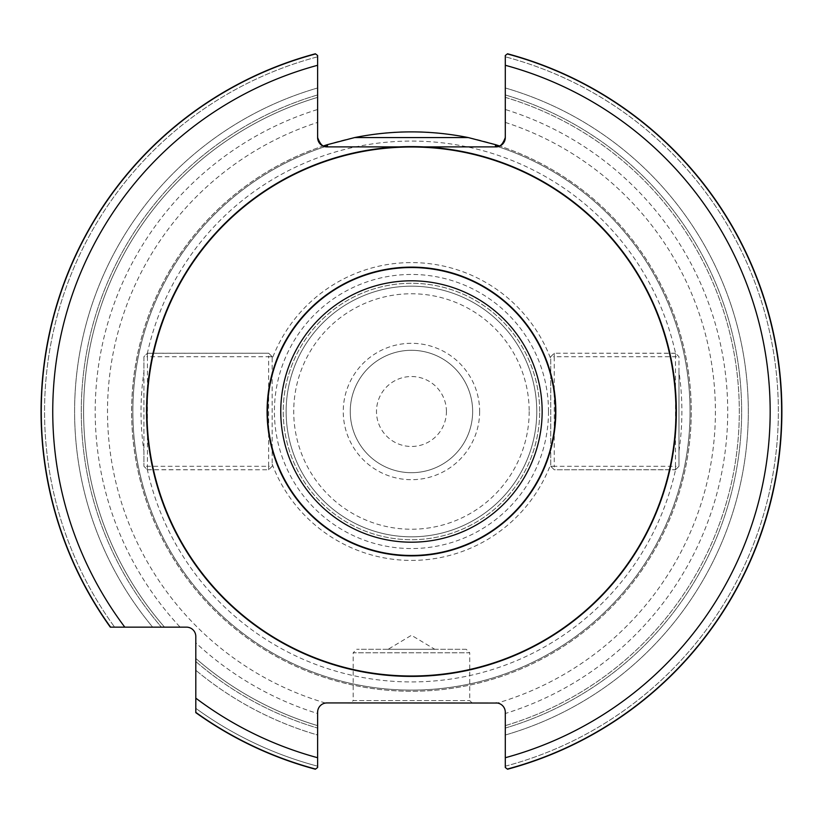 <?xml version="1.0" encoding="UTF-8"?>
<svg xmlns="http://www.w3.org/2000/svg" width="823" height="823" viewBox="0 0 823 823"><rect width="100%" height="100%" fill="white"/><g stroke="black" fill="none" stroke-linecap="round" stroke-linejoin="round"><path stroke-width="0.62" stroke-dasharray="4.12 3.09" d="M678.975 451.097A270.438 270.438 0 0 0 678.975 371.903L678.975 356.709L675.549 353.283A270.438 270.438 0 0 0 147.358 353.283L143.932 356.709L143.932 371.903A270.438 270.438 0 0 0 143.932 451.097L143.932 466.291L147.358 469.717A270.438 270.438 0 0 0 675.549 469.717L678.975 466.291L678.975 371.903M675.549 353.283L554.249 353.211L550.752 356.709L550.752 358.859A148.912 148.912 0 0 0 272.156 358.859L272.156 356.709L268.658 353.211L147.358 353.283M143.932 371.903L143.932 451.097M399.032 146.895L326.947 146.895A9.32 9.32 0 0 1 317.616 137.564L317.616 109.49A316.248 316.248 0 0 0 180.134 627.147L110.313 627.147A370.391 370.391 0 0 1 315.363 53.783L317.616 55.511L315.363 53.783A370.391 370.391 0 0 0 110.313 627.147A370.391 370.391 0 0 1 315.363 53.783L317.616 55.511L317.616 109.49M505.291 109.49L505.291 55.511L507.544 53.783A370.391 370.391 0 0 1 507.544 769.217A370.391 370.391 0 0 0 507.544 53.783L505.291 55.511L507.544 53.783A370.391 370.391 0 0 1 507.544 769.217L505.291 767.489L507.544 769.217L505.291 767.489L505.291 713.51A316.248 316.248 0 0 0 505.291 109.49L505.291 137.564A9.32 9.32 0 0 1 495.971 146.895A9.32 9.32 0 0 0 505.291 137.564M317.616 767.489L315.363 769.217A370.391 370.391 0 0 1 195.802 712.646L195.802 670.272A336.854 336.854 0 0 0 317.616 735.021L317.616 766.192A366.893 366.893 0 0 1 195.802 708.336L195.802 712.646A370.391 370.391 0 0 0 315.363 769.217A370.391 370.391 0 0 1 195.802 712.646L195.802 642.825A316.248 316.248 0 0 0 317.616 713.51L317.616 767.489M317.616 56.808A366.893 366.893 0 0 0 114.623 627.147A366.893 366.893 0 0 1 317.616 56.808L317.616 87.979A336.854 336.854 0 0 0 152.677 627.147L114.623 627.147L152.677 627.147A336.854 336.854 0 0 1 317.616 87.979L317.616 97.371A327.842 327.842 0 0 0 164.518 627.147L161.431 627.147L164.518 627.147A327.842 327.842 0 0 1 317.616 97.371L317.616 65.284M317.616 766.192A366.893 366.893 0 0 1 195.802 708.336L195.802 658.441A327.842 327.842 0 0 0 317.616 725.629L317.616 735.021L317.616 725.629A327.842 327.842 0 0 1 195.802 658.441L195.802 670.272A336.854 336.854 0 0 0 317.616 735.021L317.616 757.716M505.291 766.192A366.893 366.893 0 0 0 505.291 56.808A366.893 366.893 0 0 1 505.291 766.192L505.291 735.021A336.854 336.854 0 0 0 505.291 87.979L505.291 56.808L505.291 87.979A336.854 336.854 0 0 1 505.291 735.021L505.291 725.629A327.842 327.842 0 0 0 505.291 97.371L505.291 94.933L505.291 97.371A327.842 327.842 0 0 1 505.291 725.629L505.291 757.716M505.291 122.401A303.944 303.944 0 0 1 497.421 703.037L500.333 704.004L502.812 705.908L504.52 708.531L505.291 713.51M317.616 713.51L318.151 709.148L319.674 706.401L322.03 704.323L325.496 703.037A303.944 303.944 0 0 1 317.616 122.401M350.845 702.924L472.073 702.924L350.845 702.924L353.17 700.589L469.738 700.589L353.17 700.589L353.17 652.793L469.738 652.793L469.738 700.589L472.073 702.924M326.947 702.924L495.971 702.924M180.134 627.147L186.482 627.147C192.14 627.702 195.246 630.809 195.802 636.477L195.802 642.825M388.147 649.296L434.77 649.296L388.147 649.296L434.77 649.296L388.147 649.296L411.459 635.284L434.77 649.296M466.24 649.296L356.668 649.296L466.24 649.296L469.738 652.793L353.17 652.793L356.668 649.296M529.189 411.5A117.73 117.73 0 0 1 352.594 513.459A117.73 117.73 0 0 1 352.594 309.541A117.73 117.73 0 0 1 529.189 411.5M539.682 411.5A128.223 128.223 0 0 0 347.347 300.457A128.223 128.223 0 0 0 347.347 522.543A128.223 128.223 0 0 0 539.682 411.5A128.223 128.223 0 0 0 347.347 300.457A128.223 128.223 0 0 0 347.347 522.543A128.223 128.223 0 0 0 539.682 411.5M536.771 411.5A125.312 125.312 0 0 0 348.798 302.977A125.312 125.312 0 0 0 348.798 520.023A125.312 125.312 0 0 0 536.771 411.5A125.312 125.312 0 0 0 348.798 302.977A125.312 125.312 0 0 0 348.798 520.023A125.312 125.312 0 0 0 536.771 411.5A125.312 125.312 0 0 0 348.798 302.977A125.312 125.312 0 0 0 348.798 520.023A125.312 125.312 0 0 0 536.771 411.5M550.752 358.859L550.752 466.291L554.249 469.789L675.549 469.717M147.358 469.717L268.658 469.789L272.156 466.291L272.156 358.859M272.156 464.141A148.912 148.912 0 0 0 550.752 464.141M323.778 145.825A279.758 279.758 0 0 0 441.128 689.684A279.758 279.758 0 0 0 431.993 132.493A279.758 279.758 0 0 0 134.705 370.535A279.758 279.758 0 0 0 390.925 690.507A279.758 279.758 0 0 0 499.129 145.836M327.503 145.856A278.596 278.596 0 0 0 186.142 575.359A278.596 278.596 0 0 0 637.537 574.3A278.596 278.596 0 0 0 495.415 145.856M326.247 146.257A278.596 278.596 0 0 0 185.885 575.01A278.596 278.596 0 0 0 637.023 575.01A278.596 278.596 0 0 0 496.67 146.257A278.596 278.596 0 0 1 637.023 575.01A278.596 278.596 0 0 1 185.885 575.01A278.596 278.596 0 0 1 326.247 146.257M479.644 411.5A68.196 68.196 0 0 1 377.356 470.561A68.196 68.196 0 0 1 377.356 352.439A68.196 68.196 0 0 1 479.644 411.5M472.649 411.5A61.2 61.2 0 0 0 380.854 358.499A61.2 61.2 0 0 0 380.854 464.501A61.2 61.2 0 0 0 472.649 411.5A61.2 61.2 0 0 0 380.854 358.499A61.2 61.2 0 0 0 380.854 464.501A61.2 61.2 0 0 0 472.649 411.5M446.426 411.5A34.967 34.967 0 0 0 393.97 381.214A34.967 34.967 0 0 0 393.97 441.786A34.967 34.967 0 0 0 446.426 411.5M147.43 469.789L268.658 469.789L272.156 466.291L272.156 356.709L268.658 353.211L147.43 353.211L143.932 356.709L143.932 466.291L147.43 469.789L147.43 356.709L268.658 356.709L268.658 466.291L143.932 466.291M268.658 469.789L268.658 466.291L272.156 466.291M272.156 356.709L268.658 356.709L268.658 353.211M147.43 353.211L147.43 356.709L143.932 356.709M675.477 353.211L554.249 353.211L550.752 356.709L550.752 466.291L554.249 469.789L675.477 469.789L678.975 466.291L678.975 356.709L675.477 353.211L675.477 466.291L554.249 466.291L554.249 356.709L678.975 356.709M554.249 353.211L554.249 356.709L550.752 356.709M550.752 466.291L554.249 466.291L554.249 469.789M675.477 469.789L675.477 466.291L678.975 466.291M315.363 53.783A370.391 370.391 0 0 0 110.313 627.147M195.802 712.646A370.391 370.391 0 0 0 315.363 769.217M317.616 94.933A330.177 330.177 0 0 0 161.431 627.147A330.177 330.177 0 0 1 317.616 94.933M195.802 661.527A330.177 330.177 0 0 0 317.616 728.067A330.177 330.177 0 0 1 195.802 661.527M317.616 97.371A327.842 327.842 0 0 0 164.518 627.147M195.802 658.441A327.842 327.842 0 0 0 317.616 725.629M507.544 769.217A370.391 370.391 0 0 0 507.544 53.783M505.291 728.067A330.177 330.177 0 0 0 505.291 94.933A330.177 330.177 0 0 1 505.291 728.067M505.291 725.629A327.842 327.842 0 0 0 505.291 97.371M507.441 769.135A370.288 370.288 0 0 0 507.441 53.865M548.509 411.5A137.05 137.05 0 0 0 342.934 292.813A137.05 137.05 0 0 0 342.934 530.187A137.05 137.05 0 0 0 548.509 411.5M195.802 712.512A370.288 370.288 0 0 0 315.466 769.135M315.466 53.865A370.288 370.288 0 0 0 110.436 627.147M505.291 757.685A358.684 358.684 0 0 0 505.291 65.315M317.616 65.315A358.684 358.684 0 0 0 124.849 627.147M195.802 698.11A358.684 358.684 0 0 0 317.616 757.685"/><path stroke-width="1.23" d="M505.291 133.882L505.281 137.564C502.791 144.303 499.921 147.194 496.67 146.257L495.415 145.856L495.652 144.704L468.266 137.564C430.429 129.993 392.561 129.993 354.651 137.564L327.266 144.704L327.503 145.856L326.247 146.257C322.986 147.194 320.126 144.303 317.637 137.564L317.616 133.882M495.971 702.924A9.32 9.32 0 0 1 505.291 712.245L505.291 767.489L507.544 769.217A370.391 370.391 0 0 0 507.544 53.783L505.291 55.511L505.291 137.564A9.32 9.32 0 0 1 495.971 146.895L423.876 146.895A264.903 264.903 0 0 0 399.032 146.895L326.947 146.895A9.32 9.32 0 0 1 317.616 137.564L317.616 55.511L315.363 53.783A370.391 370.391 0 0 0 110.313 627.147L186.482 627.147A9.32 9.32 0 0 1 195.802 636.477L195.802 712.646A370.391 370.391 0 0 0 315.363 769.217L317.616 767.489L317.616 712.245A9.32 9.32 0 0 1 326.947 702.924L497.421 703.037M317.616 55.511L317.616 56.808L317.616 55.511M317.616 766.192L317.616 757.716A358.705 358.705 0 0 1 195.802 698.151M124.808 627.147A358.705 358.705 0 0 1 317.616 65.284L317.616 56.808M675.971 411.5A264.512 264.512 0 0 1 279.203 640.572A264.512 264.512 0 0 1 279.203 182.428A264.512 264.512 0 0 1 675.971 411.5M505.291 56.808L505.291 55.511L505.291 56.808M505.291 767.489L505.291 766.192L505.291 767.489M505.291 65.284A358.705 358.705 0 0 1 505.291 757.716L505.291 766.192M325.496 703.037L326.947 702.924M495.971 146.895L423.876 146.895A264.903 264.903 0 0 1 676.352 411.5A264.903 264.903 0 0 1 415.594 676.372A264.903 264.903 0 0 1 146.689 419.781A264.903 264.903 0 0 1 399.032 146.895M327.266 144.704A279.758 279.758 0 0 0 323.778 145.825M499.129 145.836A279.758 279.758 0 0 0 495.652 144.704M555.823 411.5A144.364 144.364 0 0 0 339.271 286.476A144.364 144.364 0 0 0 339.271 536.524A144.364 144.364 0 0 0 555.823 411.5M315.569 53.948A370.185 370.185 0 0 0 110.57 627.147M195.802 712.389A370.185 370.185 0 0 0 315.569 769.052M507.338 769.052A370.185 370.185 0 0 0 507.338 53.948M354.651 137.564L468.266 137.564M542.151 411.5A130.703 130.703 0 0 1 346.102 524.683A130.703 130.703 0 0 1 346.102 298.317A130.703 130.703 0 0 1 542.151 411.5M555.432 411.5A143.984 143.984 0 0 0 339.467 286.816A143.984 143.984 0 0 0 339.467 536.185A143.984 143.984 0 0 0 555.432 411.5"/></g></svg>
